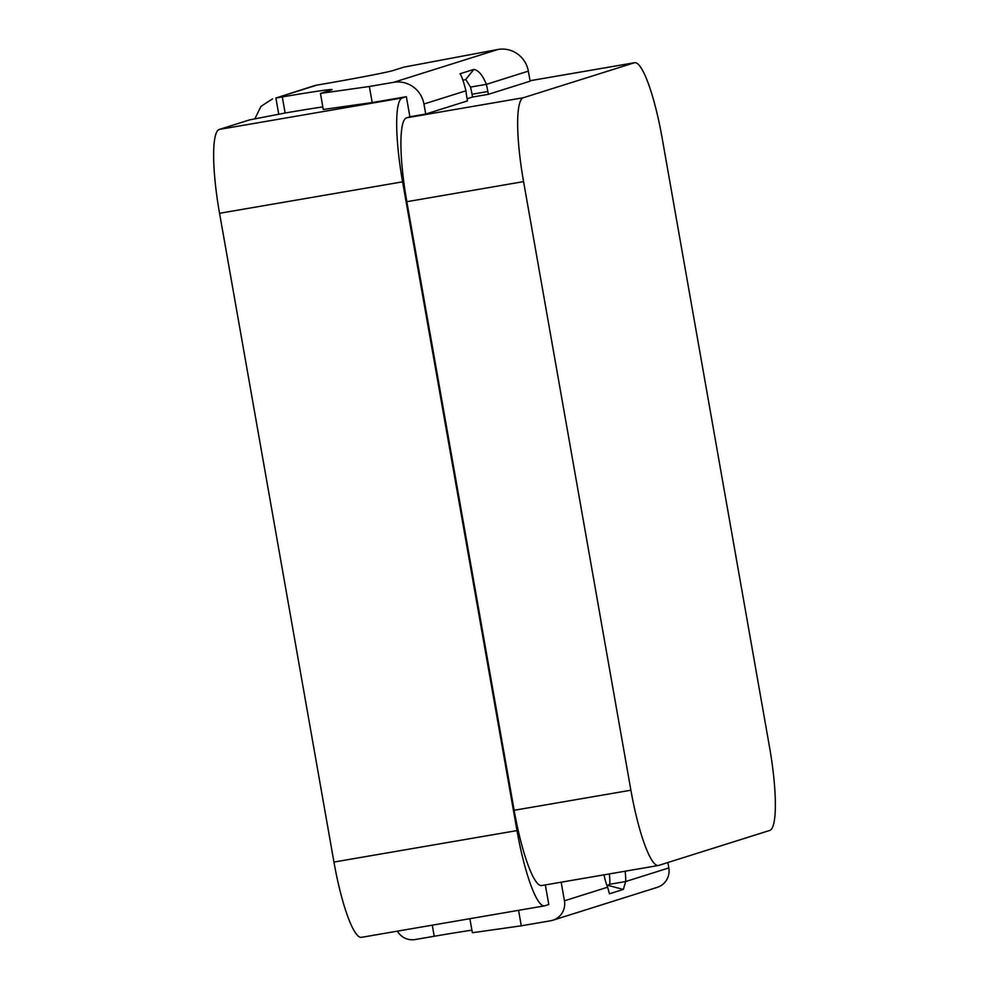 <?xml version="1.0" encoding="UTF-8"?>
<svg xmlns="http://www.w3.org/2000/svg" width="989" height="989" viewBox="0 0 989 989"><rect width="100%" height="100%" fill="white"/><g stroke="black" fill="none" stroke-linecap="round" stroke-linejoin="round"><path stroke-width="1.48" d="M467.092 98.764L472.519 97.046L472.025 94.239A20.398 3.61 80.2 0 0 470.517 87.081L465.745 79.454L473.855 69.415C478.577 70.306 482.743 75.288 486.353 84.362L470.517 87.081M463.025 80.307L465.745 79.454M523.329 97.738L634.332 62.789A80.789 14.316 -99.8 0 1 634.666 62.703A80.789 14.316 -99.8 0 1 662.136 137.99L769.442 746.584A80.789 14.316 -99.8 0 1 769.689 830.463L658.699 865.412A80.789 14.316 -99.8 0 1 658.365 865.499A80.789 14.316 -99.8 0 1 630.895 790.211L523.577 181.617A80.789 14.316 -99.8 0 1 523.329 97.738L406.59 117.815L409.891 116.776L406.355 96.687L402.35 97.948A80.789 14.316 80.2 0 0 402.597 181.828L516.987 830.587A80.789 14.316 80.2 0 0 544.457 905.875A80.789 14.316 80.2 0 0 544.791 905.788L548.796 904.527L545.335 884.932M406.59 117.815A80.789 14.316 80.2 0 0 406.838 201.694L514.144 810.288A80.789 14.316 80.2 0 0 541.613 885.563L658.365 865.499M322.81 106.923A61.207 1.446 -10 0 0 285.129 113.006L249.587 119.892L219.311 129.423A80.789 14.316 80.2 0 0 219.558 213.29L333.948 862.062A80.789 14.316 80.2 0 0 361.418 937.349L544.457 905.875M406.355 96.687L372.185 102.559L369.354 86.488L320.436 93.411L331.216 90.011A61.207 1.446 -10 0 0 332.131 89.591A61.207 1.446 -10 0 0 282.285 96.934L275.882 98.035L278.725 114.106M320.436 93.411L323.267 109.482L372.185 102.559M609.323 873.93A20.398 3.61 80.2 0 1 609.805 884.265L606.986 885.625M472.519 97.046L488.356 94.326L530.104 81.185L528.336 71.134A26.518 26.097 -107.5 0 0 497.999 49.45L403.932 67.116L393.152 70.516A61.207 1.446 -10 0 1 323.354 84.003L316.937 85.103A26.518 26.097 -107.5 0 0 313.587 85.919L275.882 98.035L316.937 85.103M409.891 116.776L425.727 114.044L467.476 100.903L466.981 98.084A20.398 3.61 80.2 0 1 465.943 90.79C463.557 81.333 461.554 75.671 459.947 73.792L473.855 69.415M561.171 882.2L564.447 900.806A17.345 17.06 72.5 0 1 550.638 920.771L521.29 925.815L518.557 910.325M552.839 920.24L657.215 887.368A17.345 17.06 -107.5 0 0 668.824 867.934L667.872 862.519M432.267 925.16L434.22 936.262L415.096 939.55A17.345 17.06 72.5 0 1 397.38 931.156M603.995 874.845A20.398 3.61 80.2 0 0 607.642 887.207L609.434 893.809L623.354 889.432L607.852 885.353M434.22 936.262A61.207 1.446 170 0 1 471.914 930.179M469.886 918.694L472.359 932.738L521.29 925.815M609.805 884.265L625.641 881.533L623.354 889.432M668.824 867.934L625.641 881.533A20.398 3.61 80.2 0 0 625.147 871.21M254.853 118.865L260.96 106.379L272.531 98.863M497.999 49.45L393.622 82.322L369.354 86.488M488.356 94.326L487.849 91.52A20.398 3.61 80.2 0 0 486.353 84.362L528.336 71.134M393.622 82.322A26.518 26.097 72.5 0 1 423.947 104.006L425.727 114.044M516.987 830.587L333.948 862.062M402.35 97.948L219.311 129.423M402.597 181.828L219.558 213.29M634.332 62.789L530.017 80.727L634.666 62.703M523.577 181.617L406.838 201.694M630.895 790.211L514.144 810.288M564.447 900.806L607.642 887.207M285.129 113.006L282.285 96.934M472.025 94.239L487.849 91.52M465.943 90.79L423.947 104.006"/></g></svg>
